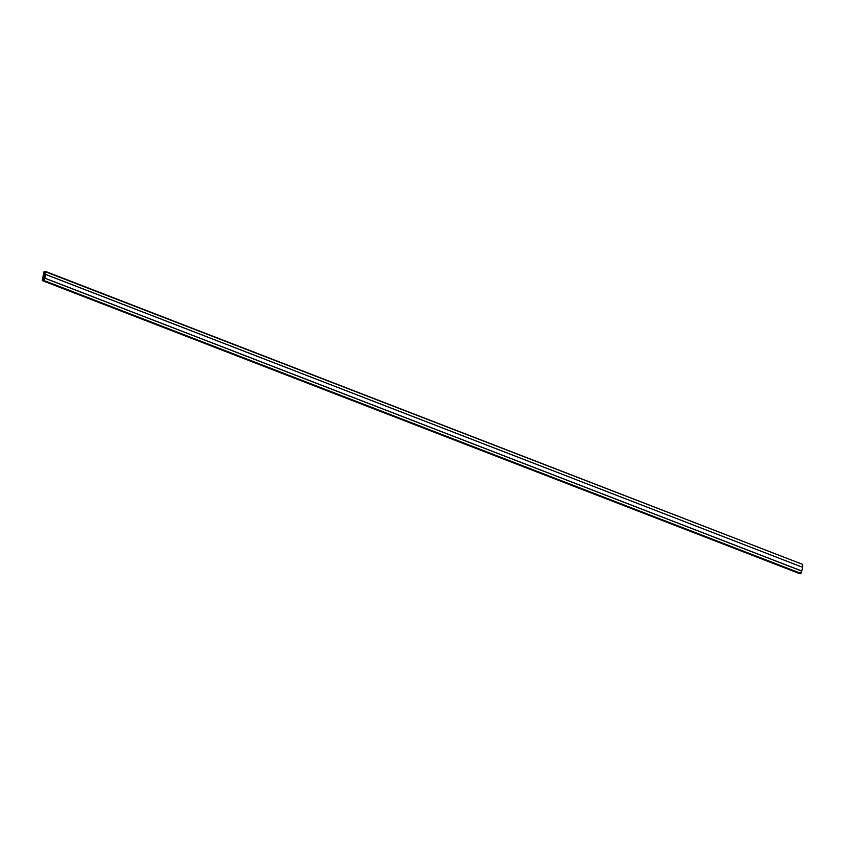 <?xml version="1.0" encoding="UTF-8"?>
<svg xmlns="http://www.w3.org/2000/svg" width="845" height="845" viewBox="0 0 845 845"><rect width="100%" height="100%" fill="white"/><g stroke="black" fill="none" stroke-linecap="round" stroke-linejoin="round"><path stroke-width="1.27" d="M800.532 573.734L43.972 280.519L800.532 573.734L42.514 280.667L800.532 573.734L42.514 280.667L44.046 271.583L45.503 271.446L802.486 564.333L45.503 271.446L43.972 280.519L800.954 573.417L801.461 570.977L800.532 573.734M42.514 280.667L43.972 280.519L45.767 271.879L44.046 271.583L42.25 280.223M802.75 564.777L802.254 567.143L802.486 564.333L45.767 271.879M42.43 280.255L43.803 280.498L45.598 271.847L44.215 271.615L42.556 280.477L44.215 271.615L45.598 271.847L43.591 280.656L42.43 280.255L44.215 271.615L45.461 271.625L44.215 271.615L42.556 280.477M45.26 274.319L44.489 278.079L45.355 274.34L44.489 278.079L801.546 570.988L44.489 278.079L45.26 274.319M801.546 570.988L44.574 278.1L801.81 571.03L44.574 278.1L45.355 274.34L44.574 278.1L801.546 570.988M802.581 567.27L801.81 571.03L44.574 278.1L45.355 274.34L802.581 567.27L45.609 274.382L44.827 278.142L801.81 571.03L802.581 567.27M799.444 573.544L42.461 280.646M802.539 564.354L45.556 271.456"/></g></svg>
